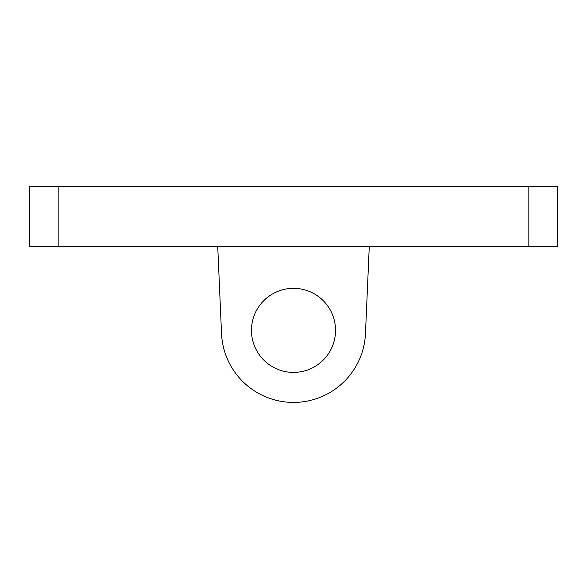 <?xml version="1.0" encoding="UTF-8"?>
<svg xmlns="http://www.w3.org/2000/svg" width="587" height="587" viewBox="0 0 587 587"><rect width="100%" height="100%" fill="white"/><g stroke="black" fill="none" stroke-linecap="round" stroke-linejoin="round"><path stroke-width="0.88" d="M251.478 330.371A42.022 42.022 0 0 1 314.515 293.977A42.022 42.022 0 0 1 314.515 366.765A42.022 42.022 0 0 1 251.478 330.371M557.65 186.292L557.65 246.327L557.65 186.292L528.836 186.292L528.836 246.327L557.65 246.327M58.164 246.327L58.164 186.292L29.35 186.292L29.35 246.327L528.836 246.327M58.164 186.292L528.836 186.292M365.474 333.519L369.282 246.327L365.474 333.519A72.04 72.04 0 0 1 293.5 402.418A72.04 72.04 0 0 1 221.526 333.519L217.718 246.327"/></g></svg>
